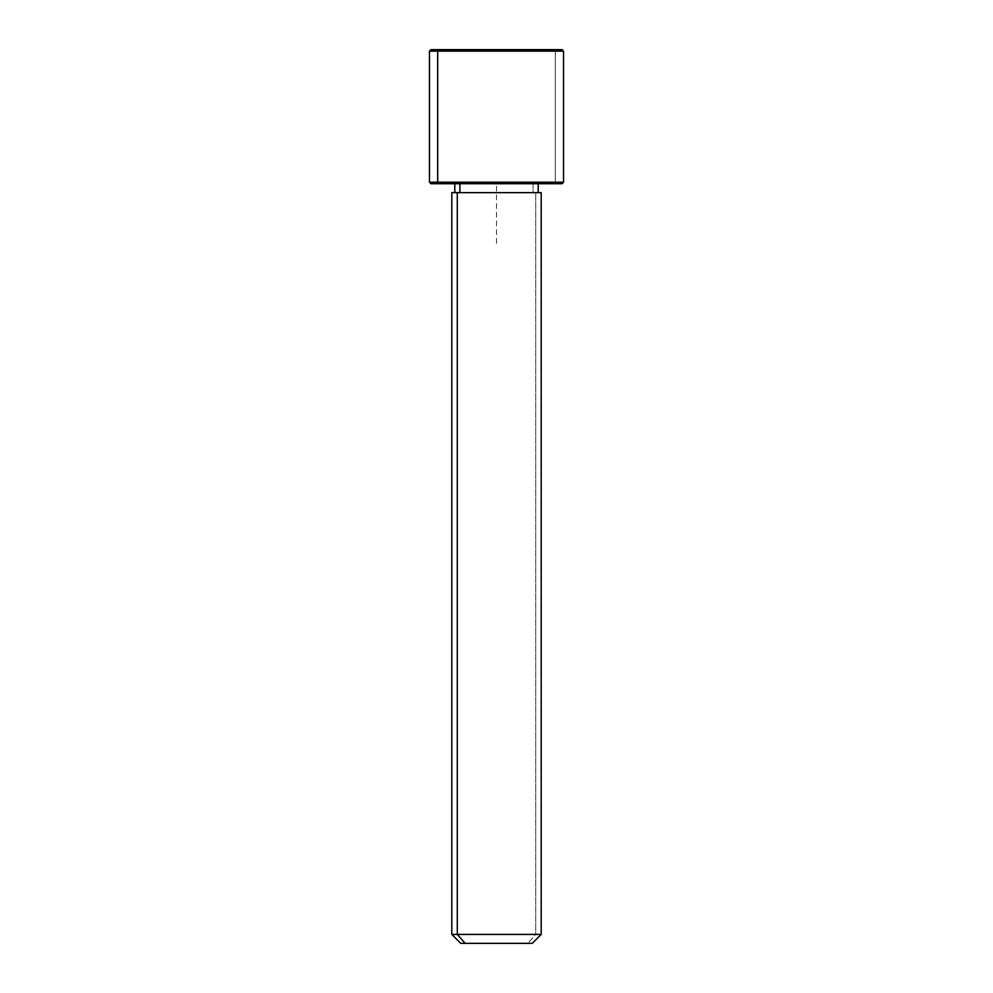 <?xml version="1.0" encoding="UTF-8"?>
<svg xmlns="http://www.w3.org/2000/svg" width="993" height="993" viewBox="0 0 993 993"><rect width="100%" height="100%" fill="white"/><g stroke="black" fill="none" stroke-linecap="round" stroke-linejoin="round"><path stroke-width="0.74" stroke-dasharray="4.96 3.72" d="M533.104 183.705L533.104 192.642L538.206 192.642L454.794 192.642L533.104 192.642L533.104 183.705L454.794 183.705L533.104 183.705M541.185 192.642L535.711 192.642L535.711 934.413L541.185 934.413L535.711 934.413L535.711 192.642L451.815 192.642M460.752 943.35L527.866 943.35L535.711 934.413L451.815 934.413L535.711 934.413L527.866 943.35L532.248 943.35M457.289 192.642L538.206 192.642M459.896 192.642L533.104 192.642L459.896 192.642M527.866 943.35L465.134 943.35M430.962 183.705L554.02 183.705L555.323 182.216L563.528 182.216L555.323 182.216L554.02 183.705L438.98 183.705M554.02 183.705L562.038 183.705M555.323 182.216L429.472 182.216L555.323 182.216L555.323 51.14L555.323 182.216M438.98 49.65L554.02 49.65L555.323 51.14L429.472 51.14L563.528 51.14L555.323 51.14L554.02 49.65L430.962 49.65M562.038 49.65L554.02 49.65M496.5 243.285L496.5 183.705L556.08 183.705"/><path stroke-width="1.49" d="M459.896 192.642L459.896 183.705L459.896 192.642M465.134 943.35L532.248 943.35L541.185 934.413L457.289 934.413L457.289 192.642L541.185 192.642L541.185 934.413L451.815 934.413L457.289 934.413L465.134 943.35L457.289 934.413L457.289 192.642L451.815 192.642L451.815 934.413L460.752 943.35L527.866 943.35M538.206 183.705L538.206 192.642L457.289 192.642M554.02 49.65L438.98 49.65L562.038 49.65L563.528 51.14L429.472 51.14L437.677 51.14L437.677 182.216L437.677 51.14L563.528 51.14L563.528 182.216L429.472 182.216L437.677 182.216L438.98 183.705L437.677 182.216L563.528 182.216L562.038 183.705L438.98 183.705L554.02 183.705M438.98 183.705L430.962 183.705L429.472 182.216L429.472 51.14L430.962 49.65L438.98 49.65L437.677 51.14L438.98 49.65M454.794 192.642L454.794 183.705"/></g></svg>

